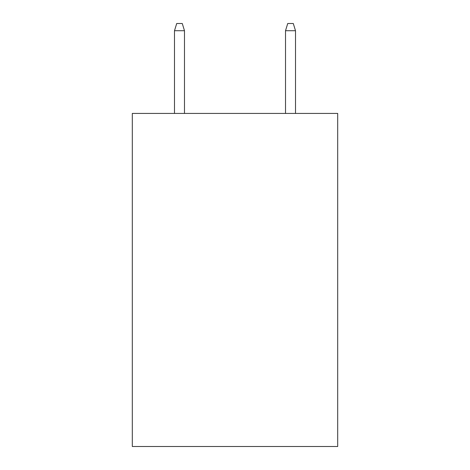 <?xml version="1.0" encoding="UTF-8"?>
<svg xmlns="http://www.w3.org/2000/svg" width="470" height="470" viewBox="0 0 470 470"><rect width="100%" height="100%" fill="white"/><g stroke="black" fill="none" stroke-linecap="round" stroke-linejoin="round"><path stroke-width="0.7" d="M337.695 113.429L337.695 446.5L132.305 446.5L132.305 113.429L337.695 113.429M184.487 113.429L184.487 30.715L174.493 30.715L174.493 113.429M174.493 30.715L176.714 23.5L182.266 23.5L184.487 30.715M285.513 30.715L287.734 23.5L293.286 23.5L295.507 30.715L285.513 30.715L285.513 113.429M295.507 30.715L295.507 113.429"/></g></svg>
